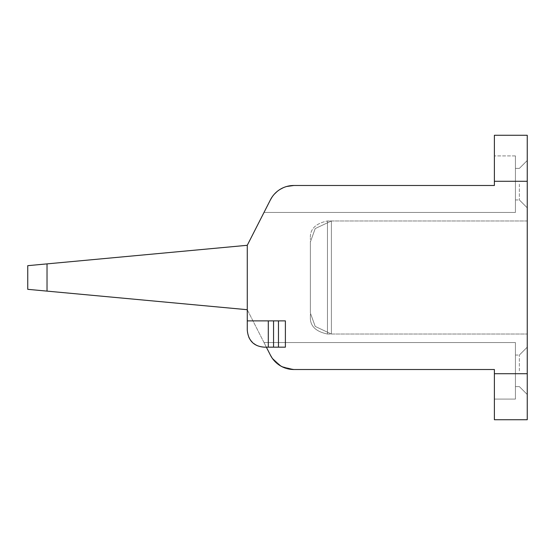 <?xml version="1.0" encoding="UTF-8"?>
<svg xmlns="http://www.w3.org/2000/svg" width="555" height="555" viewBox="0 0 555 555"><rect width="100%" height="100%" fill="white"/><g stroke="black" fill="none" stroke-linecap="round" stroke-linejoin="round"><path stroke-width="0.42" stroke-dasharray="2.77 2.08" d="M247.266 320.88L268.301 320.88L268.301 347.166L285.388 347.166L266.358 347.166L247.266 309.704L247.266 245.296L27.75 265.672L27.75 289.328L247.266 309.704L247.266 320.88L285.388 320.88L247.266 320.88L247.266 330.079L247.266 309.704L247.266 330.079A17.087 17.087 0 0 0 248.827 337.218M247.266 309.704L266.358 347.166L285.388 347.166L285.388 320.88L268.301 320.88M494.387 373.716L494.387 419.726L527.25 419.726L527.25 373.716L494.387 373.716L494.387 369.512L494.387 399.087L494.387 369.512L494.387 399.087L494.387 369.512L494.387 399.087L494.387 369.512L494.387 399.087L494.387 369.512L494.387 399.087L494.387 369.512L494.387 399.087L515.422 399.087L494.387 399.087L494.387 369.512L293.852 369.512L494.387 369.512L293.852 369.512L290.196 369.255L293.852 369.512L281.475 366.418L272.054 357.926L281.475 366.418L293.852 369.512L281.475 366.418L272.054 357.926L281.475 366.418L293.852 369.512A26.286 26.286 0 0 1 270.424 355.158L264.013 342.567L270.424 355.158L264.013 342.567L266.358 347.166L264.353 347.166C253.961 346.438 248.265 340.742 247.266 330.079A17.087 17.087 0 0 0 264.353 347.166L268.301 347.166M527.25 373.716L527.25 135.274L494.387 135.274L494.387 185.488L293.852 185.488C283.126 186.05 275.322 190.83 270.424 199.842A26.286 26.286 0 0 1 293.852 185.488C283.126 186.05 275.322 190.83 270.424 199.842L247.266 245.296M252.372 342.262A17.087 17.087 0 0 0 253.878 343.573M257.43 345.703A17.087 17.087 0 0 0 264.353 347.166M293.852 369.512L494.387 369.512L293.852 369.512C283.126 368.95 275.322 364.17 270.424 355.158L264.013 342.567L270.424 355.158C275.322 364.17 283.126 368.95 293.852 369.512C283.126 368.95 275.322 364.17 270.424 355.158C275.322 364.17 283.126 368.95 293.852 369.512C283.126 368.95 275.322 364.17 270.424 355.158L274.392 360.896M277.014 363.414L279.984 365.558L277.014 363.414M283.21 367.264L286.644 368.506L283.21 367.264M286.623 368.499L283.182 367.25M279.956 365.544L276.994 363.393M515.422 342.567L515.422 399.087L515.422 342.567L264.013 342.567L515.422 342.567L515.422 399.087L515.422 342.567L515.422 399.087L515.422 342.567L515.422 399.087L515.422 342.567L515.422 399.087L515.422 342.567L515.422 399.087L515.422 342.567L264.013 342.567L515.422 342.567M527.25 334.02L527.25 220.98L527.25 334.02L527.25 220.98L527.25 334.02L527.25 220.98L527.25 334.02L527.25 220.98L527.25 334.02L331.39 334.02L315.219 326.437L310.363 312.992L310.363 242.008L310.363 312.992L310.363 242.008L310.363 312.992L315.219 326.437L331.39 334.02L315.219 326.437L310.363 312.992L315.219 326.437L331.39 334.02L331.39 220.98L315.219 228.563L310.363 242.008L315.219 228.563L331.39 220.98L315.219 228.563L310.363 242.008L315.219 228.563L331.39 220.98L331.39 334.02L331.39 220.98L331.39 334.02L527.25 334.02L327.45 334.02C315.635 331.564 309.94 325.868 310.363 316.933L310.363 238.067L310.363 316.933C309.94 325.868 315.635 331.564 327.45 334.02C315.635 331.564 309.94 325.868 310.363 316.933C309.94 325.868 315.635 331.564 327.45 334.02L327.45 220.98C315.635 223.436 309.94 229.132 310.363 238.067C309.94 229.132 315.635 223.436 327.45 220.98C315.635 223.436 309.94 229.132 310.363 238.067C309.94 229.132 315.635 223.436 327.45 220.98L327.45 334.02L327.45 220.98L327.45 334.02L527.25 334.02M527.25 370.83L527.25 347.166L527.25 370.83M527.25 184.17L527.25 207.834L527.25 184.17M494.387 185.488L494.387 155.913L494.387 185.488L494.387 155.913L494.387 185.488L494.387 155.913L494.387 185.488L494.387 155.913L494.387 185.488L494.387 155.913L494.387 185.488L494.387 155.913L494.387 185.488L293.852 185.488C283.126 186.05 275.322 190.83 270.424 199.842C275.356 190.809 283.161 186.029 293.852 185.488C283.126 186.05 275.322 190.83 270.424 199.842C275.356 190.809 283.161 186.029 293.852 185.488C283.126 186.05 275.322 190.83 270.424 199.842C275.356 190.809 283.161 186.029 293.852 185.488L494.387 185.488M264.013 212.433L515.422 212.433L264.013 212.433L515.422 212.433L264.013 212.433L270.424 199.842L264.013 212.433L270.424 199.842L264.013 212.433L270.424 199.842L264.013 212.433L270.424 199.842L264.013 212.433L270.424 199.842L264.013 212.433L515.422 212.433L515.422 155.913L515.422 212.433L515.422 155.913L515.422 212.433L515.422 155.913L515.422 212.433L515.422 155.913L515.422 212.433L515.422 155.913L515.422 212.433L515.422 155.913L515.422 212.433L264.013 212.433L270.424 199.842C275.356 190.809 283.161 186.029 293.852 185.488L290.203 185.738M515.422 155.913L494.387 155.913L515.422 155.913M286.623 186.501L283.182 187.75M279.956 189.456L276.994 191.6M272.172 196.9L274.392 194.104L272.172 196.907M277.014 191.586L279.984 189.442M283.21 187.736L286.637 186.494M270.424 199.842C275.356 190.809 283.161 186.029 293.852 185.488M515.422 370.83L515.422 355.054L515.422 370.83M515.422 184.17L515.422 199.946L515.422 184.17M494.387 399.087L515.422 399.087L494.387 399.087M519.362 370.83L519.362 355.054L519.362 370.83M519.362 184.17L519.362 199.946L519.362 184.17M527.25 220.98L327.45 220.98L527.25 220.98M494.387 181.284L527.25 181.284M47.022 263.882L47.022 291.118M273.56 347.166L273.56 320.88M278.471 347.166L278.471 320.88M515.422 355.054L519.362 355.054L527.25 347.166L519.362 355.054L527.25 347.166L519.362 355.054L527.25 347.166L519.362 355.054L515.422 355.054M519.362 386.599L527.25 394.487L519.362 386.599L527.25 394.487L519.362 386.599L527.25 394.487L519.362 386.599L515.422 386.599L519.362 386.599M515.422 199.946L519.362 199.946L527.25 207.834L519.362 199.946L527.25 207.834L519.362 199.946L527.25 207.834L519.362 199.946L515.422 199.946M519.362 168.401L527.25 160.513L519.362 168.401L527.25 160.513L519.362 168.401L527.25 160.513L519.362 168.401L515.422 168.401L519.362 168.401"/><path stroke-width="0.83" d="M47.022 263.882L247.266 245.296L247.266 309.704L27.75 289.328L27.75 265.672L47.022 263.882L47.022 291.118M286.623 368.499L293.852 369.512A26.286 26.286 0 0 1 270.424 355.158L266.358 347.166L270.424 355.158L266.358 347.166L270.424 355.158L266.358 347.166L270.424 355.158L266.358 347.166L264.353 347.166C253.961 346.438 248.265 340.742 247.266 330.079L247.266 309.704M293.852 369.512L494.387 369.512L293.852 369.512L494.387 369.512L293.852 369.512L494.387 369.512L293.852 369.512L494.387 369.512L494.387 373.716L527.25 373.716L527.25 181.284L494.387 181.284L494.387 185.488L293.852 185.488A26.286 26.286 0 0 0 270.424 199.842L247.266 245.296M268.301 347.166L285.388 347.166L285.388 320.88L268.301 320.88L268.301 347.166L264.353 347.166M247.266 320.88L268.301 320.88M248.827 337.218A17.087 17.087 0 0 0 252.372 342.262M253.878 343.573A17.087 17.087 0 0 0 257.43 345.703M270.784 355.831L272.054 357.926L270.784 355.831M270.424 355.158L272.172 358.1L270.424 355.158M274.392 360.896L276.994 363.393M279.984 365.558L283.21 367.264L279.984 365.558M283.182 367.25L279.956 365.544M527.25 373.716L527.25 419.726L494.387 419.726L494.387 373.716M494.387 181.284L494.387 135.274L527.25 135.274L527.25 181.284M293.852 185.488L494.387 185.488L293.852 185.488L494.387 185.488L293.852 185.488L494.387 185.488L293.852 185.488L286.623 186.501M283.182 187.75L279.956 189.456M276.994 191.6L274.378 194.111L277.014 191.586M272.172 196.907L270.424 199.842L272.172 196.9M279.984 189.442L283.21 187.736M286.637 186.494L290.203 185.738M270.424 199.842L264.013 212.433M278.471 347.166L278.471 320.88M273.56 347.166L273.56 320.88"/></g></svg>
